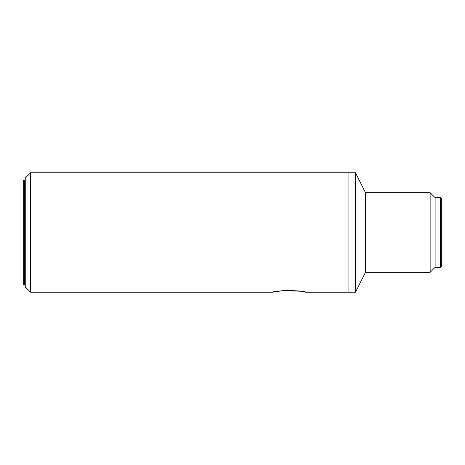 <?xml version="1.0" encoding="UTF-8"?>
<svg xmlns="http://www.w3.org/2000/svg" width="465" height="465" viewBox="0 0 465 465"><rect width="100%" height="100%" fill="white"/><g stroke="black" fill="none" stroke-linecap="round" stroke-linejoin="round"><path stroke-width="0.7" d="M365.478 192.708L365.478 272.292L430.142 272.292L430.142 192.708L365.478 192.708L355.527 172.811L355.527 292.189L365.478 272.292M435.118 267.317L435.118 197.683L440.425 197.683L440.425 267.317L435.118 267.317L430.142 272.292M30.545 292.189L25.238 286.888L25.238 178.112L30.545 172.811L30.545 292.189L272.792 292.189C272.909 290.177 305.563 290.189 305.621 292.189L348.895 292.189L348.895 172.811L348.895 292.189L355.527 292.189M30.545 172.811L355.527 172.811M440.425 267.317L441.75 265.992L441.75 199.008L440.425 197.683M24.575 180.106L24.575 284.894A1.325 1.325 0 0 1 23.25 283.569L23.25 181.431A1.325 1.325 0 0 1 24.575 180.106L25.238 180.106M24.575 284.894L25.238 284.894M305.621 292.189L300.553 291.253M300.326 291.224L283.22 290.625M282.394 290.695L272.792 292.189M435.118 197.683L430.142 192.708"/></g></svg>
